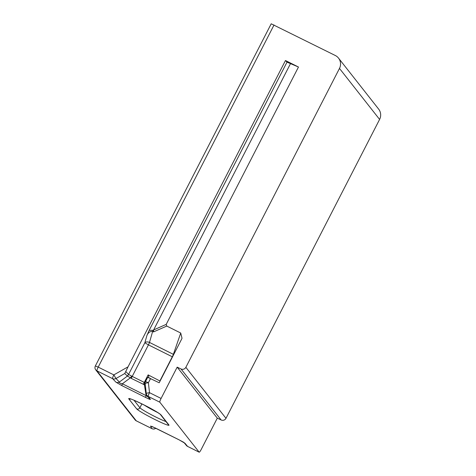 <?xml version="1.0" encoding="UTF-8"?>
<svg xmlns="http://www.w3.org/2000/svg" width="476" height="476" viewBox="0 0 476 476"><rect width="100%" height="100%" fill="white"/><g stroke="black" fill="none" stroke-linecap="round" stroke-linejoin="round"><path stroke-width="0.71" d="M274.045 24.96L98.205 367.103L95.361 365.943L271.201 23.8L335.312 55.502A9.734 9.58 141.8 0 1 339.477 68.425L185.86 367.329A3.653 3.594 141.8 0 1 181.029 368.983L177.173 367.151L161.09 398.448A3.653 0.589 -63.5 0 0 159.823 402.196L148.25 396.425A3.653 3.6 143.3 0 1 146.305 393.64A3.653 0.553 -6.4 0 1 146.287 393.598A3.653 0.553 -6.4 0 1 149.512 392.676A3.653 0.589 116.5 0 0 148.25 396.425L150.416 399.328C150.618 399.751 149.047 399.144 145.71 397.496A3.653 0.589 -63.5 0 1 146.114 395.627L148.304 397.133M145.18 382.668L144.769 382.656L144.406 384.781L131.311 378.408A3.653 0.589 -63.5 0 1 132.167 376.522L148.435 344.874L144.835 342.785A3.653 2.321 -164.1 0 1 149.494 342.434L152.623 331.474C150.095 331.183 148.179 332.551 146.888 335.586L149.149 330.38L287.01 62.136L285.469 60.535L298.476 67.021L166.207 324.382L166.773 326.066L180.731 333.027L182.01 338.234L181.6 339.18L159.198 382.769L147.756 377.337M285.469 60.535L128.05 366.829L113.835 374.892L115.977 378.515A3.653 3.558 136.2 0 1 112.574 378.64A3.653 0.589 -63.5 0 1 113.835 374.892L98.205 367.103A3.653 0.589 116.5 0 0 96.943 370.852L136.267 420.826A3.653 0.589 116.5 0 0 136.303 420.855A3.653 0.589 116.5 0 0 136.35 420.861M177.173 367.151L217.3 418.142L201.217 449.445A3.653 0.589 -63.5 0 1 199.182 452.2A3.653 0.589 -63.5 0 1 199.146 452.17L159.823 402.196M184.034 442.597L186.425 445.488A3.653 3.588 -39.6 0 0 187.574 446.399A3.653 0.589 116.5 0 0 187.609 446.428A3.653 0.589 116.5 0 0 187.651 446.44M338.525 58.114L378.652 109.111A9.734 9.58 -38.2 0 1 379.598 119.416L225.987 418.321A3.653 3.594 -38.2 0 1 221.156 419.981L217.3 418.142M151.981 428.656A3.653 0.589 -63.5 0 1 151.933 428.644A3.653 0.589 -63.5 0 1 151.898 428.614A3.653 3.618 -28.6 0 0 155.337 428.531L155.866 428.269M199.146 452.17L187.574 446.399L185.009 443.299L178.988 439.782L155.241 427.948L150.517 426.079L151.898 428.614L136.267 420.826A3.653 3.594 -38.2 0 1 135.065 419.844L95.741 369.87A3.653 3.594 141.8 0 0 96.943 370.852L112.574 378.64L115.971 382.18L121.963 385.655L145.71 397.496M115.971 382.18A3.653 3.558 -43.8 0 0 119.375 382.055L115.977 378.515L124.766 373.529L128.05 366.829M298.476 67.021L287.01 62.136M166.773 326.066L153.522 331.921L153.635 329.939L290.396 63.826M147.727 377.284L145.543 381.55L148.387 382.71A3.653 0.553 173.6 0 0 145.162 383.626A3.653 0.553 173.6 0 0 145.18 383.674M149.155 398.275A3.653 3.6 -36.7 0 0 150.416 399.328M145.335 385.173L144.406 384.781L146.114 395.627L122.374 383.793L130.4 377.807L127.401 376.07L119.375 382.055C119.184 382.817 120.184 383.4 122.374 383.793A3.653 0.589 116.5 0 0 121.963 385.655M131.311 378.408L130.4 377.807L131.739 376.171L128.568 374.433L144.835 342.785L146.888 335.586M124.766 373.529L127.401 376.07L128.746 374.433M144.769 382.656L131.739 376.171M153.522 331.921L152.623 331.474L153.153 330.255L153.474 330.415M149.149 330.38L153.153 330.255M149.024 377.73L148.149 374.88L160.073 381.068M172.502 356.875L148.435 344.874A3.653 0.589 -63.5 0 0 149.494 342.434L173.365 354.34A3.653 2.35 -160.9 0 1 173.71 354.525M185.009 443.299A3.653 3.588 140.4 0 1 184.087 442.632M152.017 426.466A3.653 3.618 151.4 0 1 150.517 426.079M151.796 426.353L179.024 439.812A3.653 0.589 -63.5 0 1 178.988 439.782M150.571 378.468L148.387 382.71L149.512 392.676L161.09 398.448M161.066 414.977A18.255 1.368 -152.8 0 0 160.918 414.81A18.255 1.368 -152.8 0 0 142.461 404.154A18.255 1.368 -152.8 0 0 128.817 398.9L136.642 408.848A18.255 1.368 -152.8 0 0 136.791 409.009A18.255 1.368 -152.8 0 0 155.247 419.671A18.255 1.368 -152.8 0 0 168.891 424.919L161.066 414.977A2.434 2.398 141.8 0 1 160.287 414.352L160.263 414.322M125.92 371.679L128.568 374.433A3.653 3.558 -43.8 0 1 127.11 375.969M166.207 324.382L153.635 329.939M180.731 333.027L173.365 354.34A3.653 0.589 116.5 0 1 172.306 356.774L159.978 380.77M143.359 384.412A3.653 0.589 -63.5 0 1 144.216 382.531L148.149 374.88M155.83 428.251L155.337 428.531L154.944 427.811M130.763 398.995A2.434 2.398 141.8 0 1 128.817 398.9M130.216 398.775L129.972 398.781C130.787 398.704 136.011 401.036 145.638 405.766C154.754 410.282 162.06 415.411 160.293 414.364L168.088 424.271A2.434 2.398 -38.2 0 0 168.891 424.919M136.642 408.848A2.434 2.398 -38.2 0 0 139.902 407.759A15.821 1.184 -152.8 0 0 140.027 407.902A15.821 1.184 -152.8 0 0 155.616 416.934A15.821 1.184 -152.8 0 0 165.969 421.581M133.97 400.221L139.902 407.759L141.896 403.88M157.937 412.668A15.821 1.184 27.2 0 1 157.83 412.621A15.821 1.184 27.2 0 1 144.079 404.975M221.156 419.981L181.029 368.983M185.86 367.329L225.987 418.321M379.598 119.416L339.477 68.425M135.065 419.844A3.653 3.653 0 0 0 136.303 420.855L151.933 428.644A3.653 3.653 0 0 0 155.372 428.549M95.361 365.943A3.653 3.653 0 0 0 95.741 369.87M199.182 452.2L187.609 446.428A3.653 3.653 0 0 1 186.425 445.488M145.543 381.55A3.653 3.653 0 0 0 145.162 383.626L146.287 393.598A3.653 3.653 0 0 0 146.989 395.372L149.149 398.275M179.024 439.812L183.861 442.382"/></g></svg>
